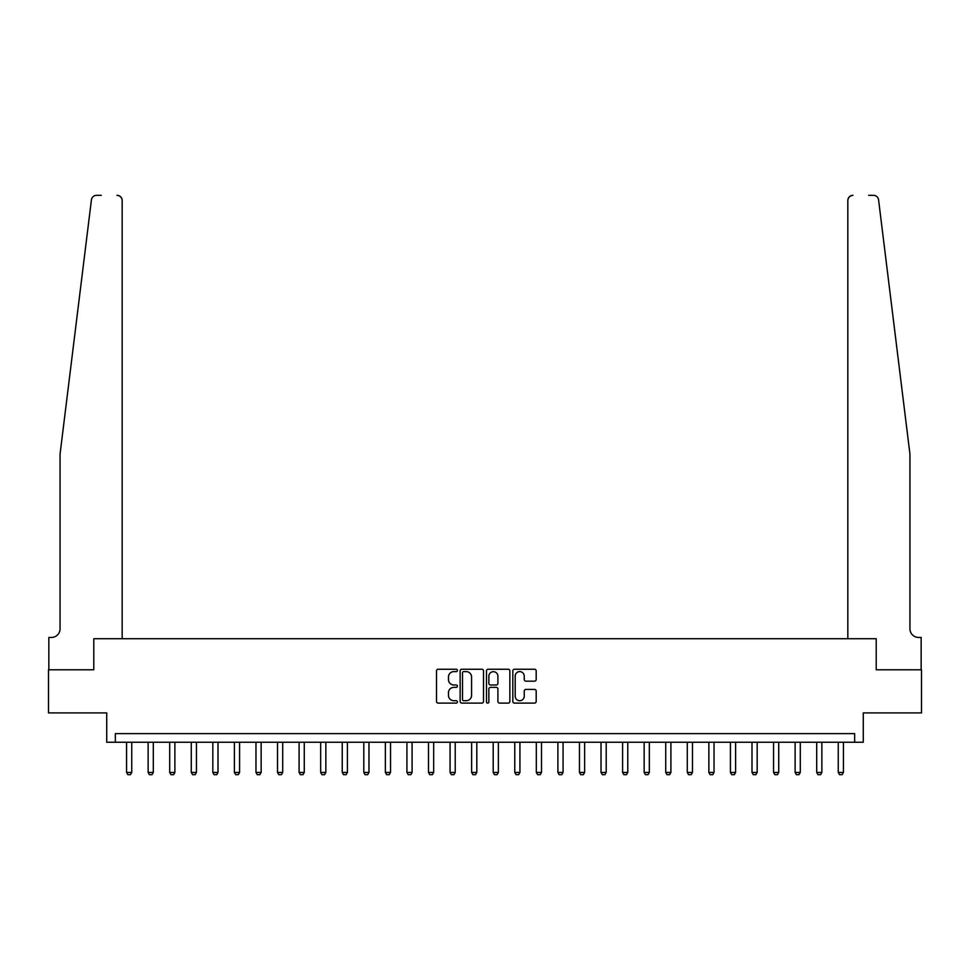 <?xml version="1.0" encoding="UTF-8"?>
<svg xmlns="http://www.w3.org/2000/svg" width="970" height="970" viewBox="0 0 970 970"><rect width="100%" height="100%" fill="white"/><g stroke="black" fill="none" stroke-linecap="round" stroke-linejoin="round"><path stroke-width="1.45" d="M457.391 670.415A1.188 1.188 0 0 0 456.215 669.239L438.222 669.239A1.697 1.697 0 0 0 436.524 670.925L436.524 701.407A1.697 1.697 0 0 0 438.222 703.104L456.215 703.104A1.188 1.188 0 0 0 457.391 701.916A1.188 1.188 0 0 0 456.215 700.728L453.887 700.728A5.42 5.42 0 0 1 448.467 695.32L448.467 692.774A5.42 5.42 0 0 1 453.887 687.354L456.215 687.354A1.188 1.188 0 0 0 457.391 686.166A1.188 1.188 0 0 0 456.215 684.99L453.887 684.99A5.42 5.42 0 0 1 448.467 679.57L448.467 677.024A5.42 5.42 0 0 1 453.887 671.604L456.215 671.604A1.188 1.188 0 0 0 457.391 670.415M534.494 681.17A1.697 1.697 0 0 0 536.192 679.485L536.192 670.925A1.697 1.697 0 0 0 534.494 669.239L514.512 669.239A1.697 1.697 0 0 0 512.815 670.925L512.815 701.407A1.697 1.697 0 0 0 514.512 703.104L534.494 703.104A1.697 1.697 0 0 0 536.192 701.407L536.192 691.077A1.697 1.697 0 0 0 534.494 689.391L525.946 689.391A1.697 1.697 0 0 0 524.249 691.077L524.249 696.205A4.535 4.535 0 0 1 519.714 700.728A4.535 4.535 0 0 1 515.191 696.205L515.191 676.138A4.535 4.535 0 0 1 519.714 671.604A4.535 4.535 0 0 1 524.249 676.138L524.249 679.485A1.697 1.697 0 0 0 525.946 681.17L534.494 681.17M101.292 195.322L96.551 195.322A5.177 5.177 0 0 0 91.422 199.868C94.466 194.449 94.466 194.449 91.422 199.868L60.055 454.118L60.055 628.803A8.621 8.621 0 0 1 51.434 637.435L48.84 637.435L48.84 669.785L93.787 669.785L48.5 669.785L48.5 712.914L106.724 712.914L106.724 742.244L115.357 742.244L115.357 733.611L854.643 733.611L854.643 742.244L863.276 742.244L863.276 712.914L921.5 712.914L921.5 669.785L876.213 669.785L876.213 638.721L847.828 638.721L847.828 200.499L847.828 638.721M122.171 638.721L122.171 200.499L122.171 638.721L93.787 638.721L93.787 669.785L93.787 638.721L876.213 638.721L876.213 669.785L921.16 669.785L921.16 637.435L918.566 637.435A8.621 8.621 0 0 1 909.945 628.803A8.621 8.621 0 0 0 918.566 637.435M483.521 670.925A1.697 1.697 0 0 0 481.823 669.239L461.841 669.239A1.697 1.697 0 0 0 460.144 670.925L460.144 701.407A1.697 1.697 0 0 0 461.841 703.104L481.823 703.104A1.697 1.697 0 0 0 483.521 701.407L483.521 670.925M488.177 669.239L508.159 669.239A1.697 1.697 0 0 1 509.856 670.925L509.856 701.407A1.697 1.697 0 0 1 508.159 703.104L499.611 703.104A1.697 1.697 0 0 1 497.913 701.407L497.913 689.052A1.697 1.697 0 0 0 496.216 687.354L490.541 687.354A1.697 1.697 0 0 0 488.856 689.052L488.856 701.916A1.188 1.188 0 0 1 487.667 703.104A1.188 1.188 0 0 1 486.479 701.916L486.479 670.925A1.697 1.697 0 0 1 488.177 669.239M115.357 742.244L854.643 742.244M463.708 671.604A1.188 1.188 0 0 0 462.52 672.792L462.52 699.552A1.188 1.188 0 0 0 463.708 700.728L466.158 700.728A5.42 5.42 0 0 0 471.578 695.32L471.578 677.024A5.42 5.42 0 0 0 466.158 671.604L463.708 671.604M497.913 676.223A4.535 4.535 0 0 0 493.378 671.689A4.535 4.535 0 0 0 488.856 676.223L488.856 683.292A1.697 1.697 0 0 0 490.541 684.99L496.216 684.99A1.697 1.697 0 0 0 497.913 683.292L497.913 676.223M126.573 742.244L126.573 772.435L131.75 772.435L131.75 742.244M131.75 772.435L130.453 774.678L127.858 774.678L126.573 772.435M122.171 200.499A5.177 5.177 0 0 0 116.994 195.322C120.11 195.649 121.844 197.383 122.171 200.499M60.055 628.803A8.621 8.621 0 0 1 51.434 637.435M898.644 362.489L878.577 199.868C875.534 194.449 875.534 194.449 878.577 199.868L909.945 454.118L909.945 628.803M868.708 195.322L873.449 195.322A5.177 5.177 0 0 1 878.577 199.868M853.006 195.322A5.177 5.177 0 0 0 847.828 200.499C848.156 197.383 849.89 195.649 853.006 195.322M148.131 742.244L148.131 772.435L153.308 772.435L153.308 742.244M153.308 772.435L152.023 774.678L149.428 774.678L148.131 772.435M169.702 742.244L169.702 772.435L174.879 772.435L174.879 742.244M174.879 772.435L173.581 774.678L170.999 774.678L169.702 772.435M191.272 742.244L191.272 772.435L196.449 772.435L196.449 742.244M196.449 772.435L195.152 774.678L192.557 774.678L191.272 772.435M212.83 742.244L212.83 772.435L218.007 772.435L218.007 742.244M218.007 772.435L216.722 774.678L214.127 774.678L212.83 772.435M234.4 742.244L234.4 772.435L239.578 772.435L239.578 742.244M239.578 772.435L238.28 774.678L235.698 774.678L234.4 772.435M255.971 742.244L255.971 772.435L261.148 772.435L261.148 742.244M261.148 772.435L259.851 774.678L257.256 774.678L255.971 772.435M277.529 742.244L277.529 772.435L282.706 772.435L282.706 742.244M282.706 772.435L281.409 774.678L278.827 774.678L277.529 772.435M299.099 742.244L299.099 772.435L304.277 772.435L304.277 742.244M304.277 772.435L302.979 774.678L300.397 774.678L299.099 772.435M320.67 742.244L320.67 772.435L325.847 772.435L325.847 742.244M325.847 772.435L324.55 774.678L321.955 774.678L320.67 772.435M342.228 742.244L342.228 772.435L347.405 772.435L347.405 742.244M347.405 772.435L346.108 774.678L343.525 774.678L342.228 772.435M363.798 742.244L363.798 772.435L368.976 772.435L368.976 742.244M368.976 772.435L367.678 774.678L365.096 774.678L363.798 772.435M385.369 742.244L385.369 772.435L390.534 772.435L390.534 742.244M390.534 772.435L389.249 774.678L386.654 774.678L385.369 772.435M406.927 742.244L406.927 772.435L412.104 772.435L412.104 742.244M412.104 772.435L410.807 774.678L408.224 774.678L406.927 772.435M428.497 742.244L428.497 772.435L433.675 772.435L433.675 742.244M433.675 772.435L432.377 774.678L429.795 774.678L428.497 772.435M450.068 742.244L450.068 772.435L455.233 772.435L455.233 742.244M455.233 772.435L453.948 774.678L451.353 774.678L450.068 772.435M471.626 742.244L471.626 772.435L476.803 772.435L476.803 742.244M476.803 772.435L475.506 774.678L472.923 774.678L471.626 772.435M493.196 742.244L493.196 772.435L498.374 772.435L498.374 742.244M498.374 772.435L497.076 774.678L494.494 774.678L493.196 772.435M514.767 742.244L514.767 772.435L519.932 772.435L519.932 742.244M519.932 772.435L518.647 774.678L516.052 774.678L514.767 772.435M536.325 742.244L536.325 772.435L541.502 772.435L541.502 742.244M541.502 772.435L540.205 774.678L537.622 774.678L536.325 772.435M557.895 742.244L557.895 772.435L563.073 772.435L563.073 742.244M563.073 772.435L561.775 774.678L559.193 774.678L557.895 772.435M579.466 742.244L579.466 772.435L584.631 772.435L584.631 742.244M584.631 772.435L583.346 774.678L580.751 774.678L579.466 772.435M601.024 742.244L601.024 772.435L606.201 772.435L606.201 742.244M606.201 772.435L604.904 774.678L602.321 774.678L601.024 772.435M622.594 742.244L622.594 772.435L627.772 772.435L627.772 742.244M627.772 772.435L626.474 774.678L623.892 774.678L622.594 772.435M644.153 742.244L644.153 772.435L649.33 772.435L649.33 742.244M649.33 772.435L648.045 774.678L645.45 774.678L644.153 772.435M665.723 742.244L665.723 772.435L670.9 772.435L670.9 742.244M670.9 772.435L669.603 774.678L667.02 774.678L665.723 772.435M687.293 742.244L687.293 772.435L692.471 772.435L692.471 742.244M692.471 772.435L691.173 774.678L688.591 774.678L687.293 772.435M708.852 742.244L708.852 772.435L714.029 772.435L714.029 742.244M714.029 772.435L712.744 774.678L710.149 774.678L708.852 772.435M730.422 742.244L730.422 772.435L735.599 772.435L735.599 742.244M735.599 772.435L734.302 774.678L731.719 774.678L730.422 772.435M751.992 742.244L751.992 772.435L757.17 772.435L757.17 742.244M757.17 772.435L755.872 774.678L753.278 774.678L751.992 772.435M773.551 742.244L773.551 772.435L778.728 772.435L778.728 742.244M778.728 772.435L777.443 774.678L774.848 774.678L773.551 772.435M795.121 742.244L795.121 772.435L800.298 772.435L800.298 742.244M800.298 772.435L799.001 774.678L796.418 774.678L795.121 772.435M816.691 742.244L816.691 772.435L821.869 772.435L821.869 742.244M821.869 772.435L820.571 774.678L817.977 774.678L816.691 772.435M838.25 742.244L838.25 772.435L843.427 772.435L843.427 742.244M843.427 772.435L842.142 774.678L839.547 774.678L838.25 772.435"/></g></svg>
